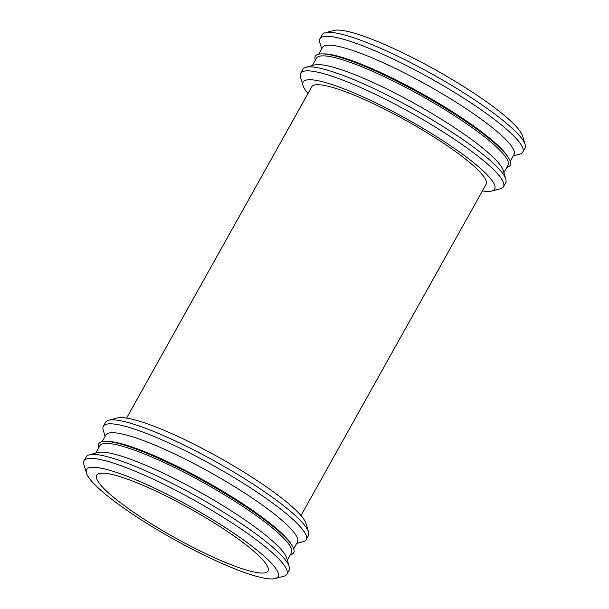 <?xml version="1.0" encoding="UTF-8"?>
<svg xmlns="http://www.w3.org/2000/svg" width="609" height="609" viewBox="0 0 609 609"><rect width="100%" height="100%" fill="white"/><g stroke="black" fill="none" stroke-linecap="round" stroke-linejoin="round"><path stroke-width="0.91" d="M513.227 155.912L519.698 154.184A116.19 19.374 -150.8 0 0 522.758 152.136L524.981 148.162A116.19 19.374 -150.8 0 0 525.118 144.485L522.568 135.959A109.711 18.3 -150.8 0 0 511.141 121.427A109.711 18.3 -150.8 0 0 415.353 59.088A109.711 18.3 -150.8 0 0 333.785 30.45L325.183 32.749A116.19 19.374 -150.8 0 0 322.123 34.797L319.908 38.763A116.19 19.374 -150.8 0 0 319.771 42.44L321.689 48.857M525.118 144.485A116.19 19.374 -150.8 0 0 513.014 129.093A116.19 19.374 -150.8 0 0 411.57 63.077A116.19 19.374 -150.8 0 0 325.183 32.749M522.758 152.136A116.19 19.374 -150.8 0 0 510.791 133.067A116.19 19.374 -150.8 0 0 400.806 62.742A116.19 19.374 -150.8 0 0 319.908 38.763M510.258 161.233L513.988 154.549A109.711 18.3 -150.8 0 0 502.691 136.545A109.711 18.3 -150.8 0 0 398.834 70.142A109.711 18.3 -150.8 0 0 322.443 47.502L318.713 54.178M506.863 167.3A111.675 18.628 -150.8 0 0 508.66 158.066L507.518 156.262A109.711 18.3 -150.8 0 0 497.804 145.285A109.711 18.3 -150.8 0 0 408.121 86.113A109.711 18.3 -150.8 0 0 324.376 53.904L322.245 53.881A111.675 18.628 -150.8 0 0 315.317 60.245M508.66 158.066A111.675 18.628 -150.8 0 0 498.771 146.891A111.675 18.628 -150.8 0 0 407.482 86.668A111.675 18.628 -150.8 0 0 322.245 53.881M503.894 172.621L508.02 165.237A109.711 18.3 -150.8 0 0 496.716 147.233A109.711 18.3 -150.8 0 0 392.858 80.83A109.711 18.3 -150.8 0 0 316.474 58.19L312.348 65.566M482.427 190.914A109.711 18.3 -150.8 0 0 491.79 191.028L500.392 188.729A116.19 19.374 -150.8 0 0 503.453 186.681L505.668 182.715A116.19 19.374 -150.8 0 0 505.805 179.038L503.262 170.505A109.711 18.3 -150.8 0 0 491.828 155.973A109.711 18.3 -150.8 0 0 396.04 93.634A109.711 18.3 -150.8 0 0 314.48 64.996L305.878 67.302A116.19 19.374 -150.8 0 0 302.818 69.342L300.602 73.316A116.19 19.374 -150.8 0 0 300.465 76.993L303.008 85.519A109.711 18.3 -150.8 0 0 308.017 93.436M505.805 179.038A116.19 19.374 -150.8 0 0 493.701 163.646A116.19 19.374 -150.8 0 0 392.257 97.623A116.19 19.374 -150.8 0 0 305.878 67.302M503.453 186.681A116.19 19.374 -150.8 0 0 491.486 167.612A116.19 19.374 -150.8 0 0 381.5 97.295A116.19 19.374 -150.8 0 0 300.602 73.316M491.79 191.028A109.711 18.3 -150.8 0 0 483.379 171.091A109.711 18.3 -150.8 0 0 371.604 100.85A109.711 18.3 -150.8 0 0 303.008 85.519M475.827 167.909A99.899 16.664 -150.8 0 0 381.264 107.45A99.899 16.664 -150.8 0 0 311.701 86.836L126.573 418.086L311.701 86.836A99.899 16.664 -150.8 0 1 381.264 107.45A99.899 16.664 -150.8 0 1 475.827 167.909A99.899 16.664 -150.8 0 1 486.119 184.306A99.899 16.664 -150.8 0 0 475.827 167.909M296.652 543.434L303.122 541.698A116.19 19.374 -150.8 0 0 306.182 539.658L308.398 535.684A116.19 19.374 -150.8 0 0 308.535 532.007L305.992 523.481A109.719 18.3 -150.8 0 0 294.558 508.949A109.719 18.3 -150.8 0 0 198.77 446.61A109.719 18.3 -150.8 0 0 117.202 417.972L108.608 420.271A116.19 19.374 -150.8 0 0 105.547 422.319L103.332 426.285A116.19 19.374 -150.8 0 0 103.195 429.962L105.106 436.379M308.535 532.007A116.19 19.374 -150.8 0 0 296.431 516.615A116.19 19.374 -150.8 0 0 194.987 450.599A116.19 19.374 -150.8 0 0 108.608 420.271M306.182 539.658A116.19 19.374 -150.8 0 0 294.216 520.588A116.19 19.374 -150.8 0 0 184.23 450.264A116.19 19.374 -150.8 0 0 103.332 426.285M293.683 548.755L297.413 542.071A109.711 18.3 -150.8 0 0 286.108 524.067A109.711 18.3 -150.8 0 0 182.258 457.663A109.711 18.3 -150.8 0 0 105.867 435.024L102.137 441.7M290.287 554.822A111.675 18.628 -150.8 0 0 292.084 545.588L290.942 543.784A109.711 18.3 -150.8 0 0 281.229 532.806A109.711 18.3 -150.8 0 0 191.538 473.635A109.711 18.3 -150.8 0 0 107.801 441.426L105.662 441.403A111.675 18.628 -150.8 0 0 98.742 447.767M292.084 545.588A111.675 18.628 -150.8 0 0 282.195 534.413A111.675 18.628 -150.8 0 0 190.906 474.19A111.675 18.628 -150.8 0 0 105.662 441.403M287.311 560.143L291.437 552.759A109.711 18.3 -150.8 0 0 280.14 534.755A109.711 18.3 -150.8 0 0 176.283 468.351A109.711 18.3 -150.8 0 0 99.891 445.712L95.773 453.088M275.215 578.55L283.817 576.251A116.19 19.374 -150.8 0 0 286.877 574.203L289.092 570.237A116.19 19.374 -150.8 0 0 289.229 566.56L286.687 558.027A109.711 18.3 -150.8 0 0 275.253 543.494A109.711 18.3 -150.8 0 0 179.465 481.156A109.711 18.3 -150.8 0 0 97.897 452.517L89.302 454.816A116.19 19.374 -150.8 0 0 86.242 456.864L84.019 460.838A116.19 19.374 -150.8 0 0 83.882 464.515L86.432 473.041A109.711 18.3 -150.8 0 0 173.405 539.064A109.711 18.3 -150.8 0 0 275.215 578.55A109.711 18.3 -150.8 0 0 266.803 558.613A109.711 18.3 -150.8 0 0 155.021 488.372A109.711 18.3 -150.8 0 0 86.432 473.041M289.229 566.56A116.19 19.374 -150.8 0 0 277.125 551.168A116.19 19.374 -150.8 0 0 175.681 485.145A116.19 19.374 -150.8 0 0 89.302 454.816M286.877 574.203A116.19 19.374 -150.8 0 0 274.903 555.134A116.19 19.374 -150.8 0 0 164.917 484.817A116.19 19.374 -150.8 0 0 84.019 460.838M257.889 554.868A98.133 16.367 -150.8 0 0 164.993 495.475A98.133 16.367 -150.8 0 0 96.671 475.218A98.133 16.367 -150.8 0 0 174.349 537.382A98.133 16.367 -150.8 0 0 267.998 570.968A98.133 16.367 -150.8 0 0 257.889 554.868M486.119 184.306L300.983 515.564L486.119 184.306"/></g></svg>
